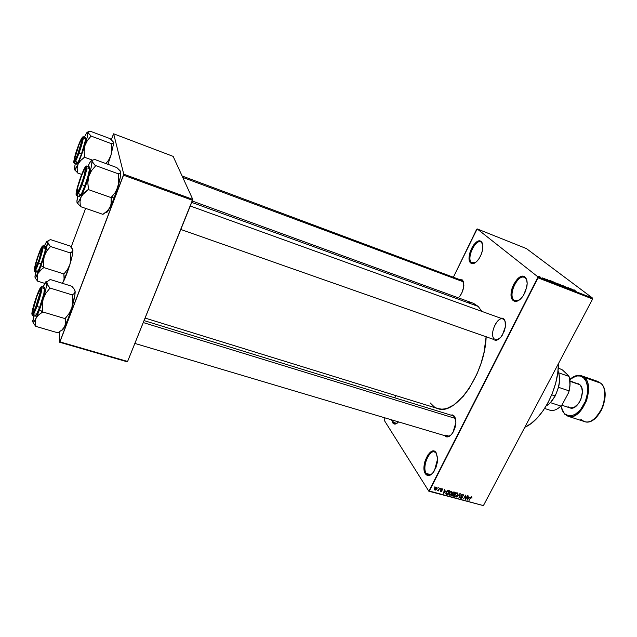 <?xml version="1.0" encoding="UTF-8"?>
<svg xmlns="http://www.w3.org/2000/svg" width="637" height="637" viewBox="0 0 637 637"><rect width="100%" height="100%" fill="white"/><g stroke="black" fill="none" stroke-linecap="round" stroke-linejoin="round"><path stroke-width="0.96" d="M436.393 453.409C431.456 445.486 421.041 466.188 426.257 473.434L425.412 473.832C419.926 466.18 430.907 444.339 436.114 452.692L437.587 457.971L437.277 462.669L435.963 467.478L432.587 473.267L429.927 475.306L428.621 475.64L426.32 474.883L424.25 470.592L424.075 466.276L424.903 461.522L427.714 455.121L431.567 451.418L434.084 451.123L436.114 452.692L437.611 458.911L434.45 470.671C431.002 475.919 427.992 476.97 425.412 473.832L426.257 473.434C421.917 467.55 428.741 449.698 434.49 451.936L436.393 453.409M525.246 277.931C518.805 272.055 507.291 294.931 514.019 300.099L513.143 300.497C506.065 295.042 518.199 270.908 524.992 277.095L526.664 279.715L527.173 283.76L525.621 291.101L523.28 295.711L520.294 299.247L517.14 301.174L514.306 301.197L512.22 299.358L511.177 295.942L511.845 289.055L513.677 284.277L517.825 278.584L520.947 276.585L523.805 276.442L524.992 277.095L526.958 280.869L524.992 277.095C526.998 278.918 527.611 282.175 526.831 286.857L523.463 295.425C519.657 300.871 516.217 302.567 513.143 300.497L514.019 300.099C507.793 295.409 517.387 274.101 524.299 277.382L525.246 277.931M481.437 242.323C476.15 237.434 465.934 258.439 471.499 262.643L470.703 263.009C464.843 258.558 475.616 236.407 481.19 241.55L482.838 245.436L482.639 249.473L481.405 253.956L479.335 258.176L476.747 261.488L474.055 263.376L471.667 263.559L470.703 263.009L469.413 260.716L469.119 257.165L469.851 252.905L471.499 248.557L473.817 244.767L476.468 242.092L479.056 240.961L481.19 241.55C482.48 242.665 483.029 244.727 482.854 247.729C482.376 252.387 480.696 256.584 477.83 260.302C475.003 263.543 472.63 264.443 470.703 263.009L471.499 262.643C466.3 258.789 475.051 239.106 480.752 241.917L481.437 242.323M392.559 420.117L393.387 422.379L392.623 422.737L391.659 419.855L392.623 422.737L393.387 422.379L392.559 420.117M462.494 279.993L463.656 282.239L462.494 279.993L463.625 282.111L463.648 287.263L461.721 293.163L459.611 296.547C462.144 293.155 463.569 289.349 463.887 285.129L462.494 279.993L459.882 279.476L462.494 279.993M503.986 319.67C498.588 313.985 488.571 333.899 494.24 338.924C489.112 334.489 497.003 316.31 502.912 319.002L504.504 319.862L503.986 319.67L505.268 321.9L503.986 319.67M496.78 340.166L500.825 337.26L504.114 331.558L505.308 327.155L505.125 321.343L503.732 318.866L502.72 318.205L500.451 318.11L503.732 318.866C505.276 320.459 505.818 323.126 505.348 326.861L502.338 335.166C499.018 339.999 496.024 341.392 493.372 339.33L180.812 229.471M454.468 416.2L455.646 418.963L455.893 422.809L455.168 427.14L453.576 431.289L451.378 434.601L448.91 436.568L446.561 436.886L444.769 435.66C447.182 438.097 449.921 436.99 453.011 432.332L455.909 422.435L454.468 416.2L450.813 415.085L452.557 414.934L454.468 416.2L144.066 320.594M396.771 423.382L393.387 422.379L396.771 423.382M473.203 263.296L471.499 262.643L473.203 263.296M516.376 300.975L514.019 300.099L516.376 300.975M430.803 474.7L426.257 473.434L430.803 474.7M182.086 175.971L462.749 280.75M453.194 415.818L454.738 416.948M449.196 436.234L445.526 435.143L449.196 436.234M524.824 427.244C541.808 420.316 558.538 389.175 558.474 363.568L557.741 372.948L555.695 383.068L552.446 393.077L548.123 402.512L542.931 410.984L537.095 418.127L530.876 423.653L524.824 427.244M481.859 311.389L478.188 306.421L191.729 202.399L478.188 306.421L473.18 303.228L192.278 201.037M145.085 318.07L437.762 408.564C455.399 416.343 485.354 373.338 486.158 336.44L484.009 352.42L481.023 363.416L476.938 374.086L469.158 388.466L463.218 396.365L453.847 404.901L447.668 408.086L444.706 408.882L441.847 409.161L437.73 408.548M538.042 277.843L429.338 491.008L483.403 505.611L592.609 298.992L538.042 277.843L538.058 276.968L592.609 298.124L526.425 248.581L477.169 228.906L538.058 276.968L477.169 228.906L476.659 229.28L453.44 277.079L477.169 228.906L526.425 248.581L592.609 298.124L592.609 298.992L592.609 298.124L538.058 276.968L428.828 491.215L483.403 505.611L592.609 298.992L538.042 277.843M437.675 488.173L438.32 487.711L437.675 488.173M438.638 489.479L439.753 488.101L438.296 490.944L438.168 490.394L437.324 490.689L438.638 489.479L437.221 490.538L438.168 490.394L438.296 490.944L439.753 488.101L438.638 489.479M440.127 488.842L440.772 488.38L440.127 488.842M440.892 489.399L441.839 488.683L442.731 489.24L442.627 489.869L442.038 489.136L441.337 489.335L442.054 490.729L441.075 491.7L440.215 491.127L440.318 490.625L440.923 491.254L441.592 490.968L440.892 489.399L441.56 491.031L440.923 491.254L440.318 490.625L440.724 491.66L441.951 491.071L441.282 489.431L441.99 489.12L442.627 489.869L442.564 488.905L440.892 489.399M445.701 491.055L443.519 493.571L444.387 489.367L444.475 490.721L445.701 491.055L444.475 490.721L444.387 489.367L443.519 493.571L445.701 491.055M451.466 491.238L452.174 492.297L451.633 493.89L450.343 495.124L449.093 495.084L448.79 493.54L450.295 491.453L451.466 491.238L450.144 491.557L449.069 492.855L448.989 494.997L451.824 493.556L452.159 492.122L451.466 491.238M457.255 492.823L457.963 493.874L457.422 495.459L456.132 496.693L454.89 496.653L454.587 495.116L456.092 493.038L457.255 492.823L455.941 493.142L454.874 494.431L454.786 496.565L457.613 495.124L457.947 493.707L457.255 492.823M471.826 496.796L471.945 498.198L471.683 497.29L471.101 497.37L468.999 500.467L470.926 497.059L471.826 496.796L470.369 497.863L468.999 500.467L471.062 497.409L471.706 497.306L471.945 498.198L471.826 496.796M469.397 497.505L467.232 499.989L468.131 495.841L468.195 497.171L469.397 497.505L468.195 497.171L468.131 495.841L467.232 499.989L469.397 497.505M465.774 498.723L467.383 495.642L465.727 499.583L465.488 496L463.529 498.986L465.543 495.14L465.774 498.723L465.543 495.14L463.529 498.986L465.488 496L465.727 499.583L467.383 495.642L465.774 498.723L465.408 498.174L465.774 498.723M461.084 495.148L462.295 494.272L463.449 495.22L463.242 495.944L462.581 494.79L461.522 495.1L462.446 497.115L461.204 498.333L460.161 497.752L460.312 496.86L460.989 497.847L462.016 497.298L460.989 495.992L461.084 495.148L461.14 496.207L462.064 496.979L460.989 497.847L460.312 496.86L460.766 498.301L462.311 497.513L461.443 495.236L462.494 494.766L463.242 495.944L463.21 494.559L461.084 495.148M456.817 497.171L460.264 493.699L459.301 497.847L459.882 494.113L456.817 497.171L459.882 494.113L459.301 497.847L459.922 493.603L456.817 497.171M452.612 492.911L453.679 492.011L455.367 492.361L453.361 496.239L451.689 495.49L452.612 492.911L451.832 495.729L453.361 496.239L455.367 492.361L454.277 492.067L452.612 492.911M446.171 492.098L447.612 490.53L449.563 490.777L447.556 494.662L445.876 493.978L446.099 492.234L445.988 494.121L447.556 494.662L449.563 490.777L448.528 490.498L446.171 492.098M434.713 488.388L435.923 487.162L436.982 487.639L436.656 489.025L435.517 490.092L434.577 489.837L434.649 488.507L434.967 490.1L436.719 488.898L436.799 487.329L434.713 488.388M434.291 487.257L434.936 486.795L434.291 487.257M395.848 395.601L394.773 397.822L395.848 395.601M385.027 417.88L384.191 420.229L428.828 491.215L483.403 505.611L428.828 491.215L384.191 420.229L385.027 417.88M542.525 277.923L543.64 278.656L542.525 277.923M544.149 278.425L546.618 279.778L544.149 278.425M549.317 280.495L550.057 281.379L546.745 279.245L550.057 281.379L549.317 280.495M553.808 281.976L556.738 283.855L554.389 282.884L553.131 281.912L553.808 281.976L553.123 281.841L553.553 282.31L556.682 283.879L553.808 281.976M559.636 284.245L562.582 286.124L559.835 284.898L558.96 284.142L559.636 284.245L558.96 284.11L559.397 284.58L562.519 286.148L559.636 284.245M574.279 289.931L576.119 291.491L574.279 289.931M573.173 289.763L573.985 290.663L570.625 288.521L573.985 290.663L573.173 289.763M571.66 289.596L568.021 287.51L571.66 289.596M564.716 286.459L568.108 288.29L564.716 286.459M563.474 286.586L562.718 285.448L565.982 287.558L562.829 285.591L563.474 286.586L562.829 285.591L565.982 287.558L562.718 285.448L563.474 286.586M556.26 283.186L557.797 283.537L559.995 285.233L556.34 283.25L559.995 285.233L557.797 283.537L556.26 283.186M550.655 281.188L550.257 280.662L551.953 281.267L554.134 282.963L550.734 281.251L554.134 282.963L551.953 281.267L550.233 280.662L550.655 281.188M538.544 276.37L540.869 277.477L538.544 276.37M113.354 134.311L111.348 139.662L113.641 133.802L123.761 174.204L192.764 199.357L173.145 156.376L113.641 133.802L113.354 134.311M85.621 208.379L71.089 247.188L85.621 208.379M127.591 361.458L192.565 200.321L123.522 175.183L59.942 341.878L127.591 361.458L192.764 199.357L173.145 156.376L113.641 133.802L123.761 174.204L192.764 199.357L192.565 200.321L123.522 175.183L123.761 174.204L59.671 342.26L127.265 361.816L127.591 361.458L59.942 341.878L59.671 342.26L127.265 361.816L127.591 361.458M59.528 331.726L59.671 342.26L59.528 331.726M398.571 421.909L395.346 424.067L394.303 424.043L392.623 422.737C394.136 424.791 396.11 424.513 398.571 421.909M468.41 302.432L471.093 302.663M473.633 303.403L478.188 306.421L481.859 311.397M436.608 408.142L434.259 406.884L430.214 402.942M495.379 339.672L499.089 338.94L495.419 339.688M450.407 435.565L447.158 436.377L445.526 435.143C446.792 436.767 448.416 436.91 450.407 435.565M431.751 474.103L428.263 475.043L426.257 473.434C427.666 475.457 429.497 475.68 431.751 474.103M519.458 299.931L515.11 300.76L514.019 300.099C515.484 301.309 517.292 301.253 519.458 299.931M475.329 262.675L472.288 263.129L471.499 262.643L475.329 262.675M397.416 423.032L394.876 423.589L393.387 422.379C394.391 423.844 395.736 424.059 397.416 423.032M574.574 290.313L576.119 291.491L574.574 290.313M573.316 289.915L573.881 290.599L572.313 289.596L573.316 289.915M561.746 285.48L562.105 285.909L561.595 285.862L559.437 284.317L561.595 285.368L559.39 284.357L561.746 285.48M558.721 284.389L557.558 283.991L558.721 284.389M557.693 283.6L556.475 283.186L557.693 283.6M555.91 283.218L556.268 283.64L555.751 283.592L553.601 282.048L555.591 282.979L553.553 282.095L555.91 283.218M551.849 281.331L553.481 282.709L550.559 281.116L553.521 282.621L551.849 281.331M549.452 280.646L549.962 281.315L548.417 280.32L549.994 281.267L549.452 280.646M540.176 276.999L538.639 276.227L540.176 276.999M471.284 496.82L471.571 497.242L471.284 496.82M467.303 499.663L467.598 500.093L467.303 499.663M469.047 497.919L467.598 499.631L467.821 497.282L469.047 497.919L468.609 497.29L469.047 497.919L468.076 497.656L467.598 499.631L469.047 497.919M465.368 499.058L465.727 499.583L465.368 499.058M462.175 494.288L462.494 494.766L462.175 494.288M460.145 497.37L460.766 498.301L460.145 497.37M460.941 495.538L461.642 496.573L460.941 495.538M459.014 497.425L459.301 497.847L459.014 497.425M457.374 494.782L457.342 493.452L457.262 495.021L455.431 496.334L454.619 495.021L454.914 495.459L454.993 494.208L457.024 493.277L456.705 492.799L457.326 493.436L456.323 493.349L455.359 494.288L454.914 495.745L455.495 496.35L456.546 496L457.382 494.774M454.484 495.729L455.192 496.788L454.484 495.729M452.947 495.61L453.361 496.239L452.947 495.61M451.681 495.053L452.27 495.944L451.681 495.053M453.847 494.535L453.241 495.69L452.182 495.331L451.983 494.423L453.186 494.352L452.469 493.277L453.847 494.535L453.425 493.898L453.847 494.535L452.604 494.328L452.111 495.228L453.241 495.69L453.847 494.535M454.786 492.719L454.077 494.081L453.385 493.89L452.748 492.68L453.648 492.465L453.401 492.098L454.786 492.719L454.356 492.09L454.786 492.719L453.433 492.528L452.899 493.595L454.077 494.081L454.786 492.719M451.593 493.205L451.721 492.186L450.908 491.215L451.529 491.86L451.474 493.452L449.634 494.766L448.822 493.436L449.117 493.882L449.196 492.632L449.419 492.966L450.956 491.66L449.722 492.465L449.149 494.304L450.359 494.686L451.593 493.197M448.687 494.137L449.404 495.22L448.687 494.137M447.15 494.033L447.556 494.662L447.15 494.033M445.781 493.197L446.569 494.4L445.781 493.197M448.974 491.135L447.437 494.113L446.346 493.731L446.298 491.86L446.959 490.992L448.337 490.968L447.994 490.442L448.974 491.135L448.559 490.506L448.974 491.135L447.15 491.286L446.314 493.699L447.437 494.113L448.974 491.135M445.828 492.942L446.242 493.579M443.599 493.213L443.893 493.675L443.599 493.213M444.196 490.299L444.475 490.721L444.196 490.299M445.351 491.477L443.893 493.213L444.093 490.801L445.351 491.477L444.937 490.848L445.351 491.477L444.355 491.207L443.893 493.213L445.351 491.477M441.72 488.706L441.99 489.12L441.72 488.706M440.963 489.28L441.242 489.71L440.963 489.28M441.107 489.503L441.951 491.071L441.107 489.503M440.231 490.904L440.724 491.66L440.231 490.904M440.804 489.598L441.521 490.713M440.764 489.757L441.242 490.498L440.764 489.757M434.426 489.256L434.967 490.1L434.426 489.256M436.361 488.802L434.991 489.59L434.864 488.109L435.079 488.46L436.257 487.56L435.995 487.146L436.361 488.802L436.528 487.759L435.883 487.592L434.864 489.343L435.565 489.662L436.361 488.802M42.464 302.105L43.165 298.976L39.534 309.709L42.727 311.875L42.217 305.274L43.165 298.976L45.88 293.275L50.02 288.043L72.244 294.923L72.761 301.476L71.862 307.711L69.21 313.38L65.141 318.635L42.727 311.931L42.464 302.105M36.835 296.046L40.41 288.258L40.792 287.964L41.071 288.856L40.672 291.603L37.304 303.323L33.355 312.791C30.68 317.449 33.116 305.919 36.835 296.046C39.637 288.752 41.039 286.499 41.047 289.278C40.529 293.124 38.992 298.626 36.42 305.776L33.339 312.815L32.455 313.77L32.224 312.759L33.681 305.808L36.835 296.046M35.019 313.707L34.916 315.936L36.142 315.18L39.613 307.329L36.405 306.182C34.111 312.6 32.591 315.124 31.858 313.738C32.208 309.399 35.425 299.35 36.85 295.656L32.813 308.603L32.113 314.837L35.465 308.634L40.529 292.94L41.317 289.118L41.134 286.905L39.454 289.389L36.85 295.656C38.284 291.627 41.405 284.524 41.437 287.868C41.19 291.993 37.87 302.408 36.405 306.182L36.882 306.508C38.61 302.336 43.149 287.168 41.843 286.602C42.416 288.768 40.768 295.401 36.882 306.508L39.613 307.329C43.491 296.237 45.131 289.604 44.526 287.438L41.843 286.602L41.039 286.937M61.24 330.539L63.35 328.931L64.616 326.717L61.924 329.982L57.856 332.817L35.744 326.343L33.554 323.309L35.831 326.168L35.346 320.156L39.534 309.709L35.991 318.245L38.626 314.877L42.639 312.106L39.534 309.709L43.165 298.976C45.506 291.197 46.756 285.774 46.891 282.717L47.138 281.697L46.891 282.717C46.891 280.845 46.286 280.893 45.06 282.86L42.982 286.961L46.405 281.347L47.743 285.153L50.02 288.043L47.743 285.153L46.891 282.717L45.864 289.063L43.165 298.976L45.88 293.275L50.02 288.043L72.244 294.923L74.402 293.434L75.158 291.515L74.402 293.434L72.244 294.82L72.761 301.476L71.862 307.711L68.263 318.325L64.616 326.717C67.068 321.852 69.481 315.514 71.862 307.711C73.836 300.99 74.935 295.95 75.15 292.574L74.832 290.249L75.158 291.515L74.179 289.079L71.846 286.26L50.1 279.46L71.846 286.26L74.179 289.079L75.158 291.515L75.015 294.111L71.862 307.711L69.21 313.38L65.221 318.349L65.587 322.871L64.616 326.717L61.924 329.982L57.856 332.817L35.744 326.343L35.154 322.131L35.991 318.245L38.626 314.877L42.727 311.931L65.141 318.635L65.324 324.83L63.095 329.305L61.494 330.699M33.076 319.591L33.562 315.769L32.925 322.155L34 321.741L35.991 318.245C33.793 322.712 32.718 323.532 32.79 320.698L32.829 320.323M47.138 281.697L50.1 279.555L47.138 281.697M31.954 314.71L32.407 315.426C33.713 314.224 35.202 311.254 36.882 306.508C34.669 312.345 33.18 315.315 32.407 315.426L35.107 316.231C35.903 316.127 37.4 313.157 39.613 307.329L43.857 293.657L44.518 287.43M44.001 287.757L43.412 288.625M41.055 289.158L40.537 289.875L41.055 289.158M40.68 291.563L40.386 291.666C39.263 299.103 32.017 317.505 32.758 311.111L37.026 296.014L40.075 289.62L40.529 289.795L40.386 291.666L35.465 307.711L33.164 312.146L32.917 309.932C33.697 305.051 37.702 293.235 39.558 290.321C40.473 288.872 40.752 289.325 40.386 291.666L40.68 291.563M455.527 418.477L143.269 322.569L455.527 418.477M85.915 168.534L85.135 168.893C87.134 168.367 78.662 193.345 77.196 192.294L77.563 193.011L77.196 192.294L79.291 189.078L82.515 180.797L84.514 174.204L85.326 169.131L84.785 169.1L83.702 170.82L81.448 175.979L77.881 186.872L77.196 192.294L77.029 191.012C77.34 187.007 82.069 173.153 84.275 169.808L85.915 168.534M82.316 194.962L88.384 189.587L87.842 182.763L88.766 176.377L91.497 170.7L95.59 165.875L92.317 162.18L91.975 161.32L92.644 160.126L94.722 159.473L116.81 167.563L94.722 159.473L92.644 160.126L92.094 160.628L91.322 166.759L88.766 176.377L81.09 197.016L83.996 193.051L88.479 189.293L87.842 182.763L88.766 176.377C86.306 184.332 83.75 191.211 81.09 197.016L78.725 201.451L77.26 202.821L76.894 200.989L77.722 195.973L76.886 201.945C77.149 203.983 78.55 202.343 81.09 197.016L82.332 194.946M35.322 269.196L34.931 267.819C35.099 264.689 39.478 251.511 41.222 248.9L42.353 248.096L41.286 248.788L40.306 250.699L37.034 259.506L35.178 266.306L35.194 268.583L39.16 259.41L41.843 248.342C43.021 248.908 35.72 270.446 34.987 268.575L35.322 269.196M81.95 139.869L82.404 139.208L81.942 139.694M81.894 140.594L77.507 154.839L75.118 159.879L74.569 160.229L74.569 159.003C75.047 155.165 79.41 142.64 81.186 140.021C81.831 139.025 82.069 139.216 81.894 140.594C81.241 146.223 73.781 165.198 74.521 159.393L78.908 144.933L81.289 139.861L81.87 139.431L81.894 140.594M182.747 177.412L463.569 281.904L182.747 177.412M74.919 160.134L74.975 160.819L75.031 160.006M558.538 387.304C559.708 382.439 559.859 378.028 558.991 374.07C559.859 378.028 559.708 382.439 558.538 387.304L555.289 395.824L558.538 387.304L568.992 390.839L568.714 392.456L562.105 404.798L560.839 406.072L550.384 402.632L555.289 395.824L551.722 401.159L548.943 403.962L550.384 402.632L560.839 406.072C557.455 409.36 554.126 410.833 550.862 410.507C554.126 410.833 557.455 409.36 560.839 406.072L562.105 404.798L560.074 406.796L562.105 404.798L568.714 392.456C570.147 387.392 570.433 382.757 569.574 378.537L569.972 385.696L568.992 390.839C570.274 385.409 570.298 380.6 569.048 376.419L558.705 372.852L569.048 376.419C570.298 380.6 570.274 385.409 568.992 390.839L558.538 387.304L558.227 387.893L558.538 387.304M555.066 395.935L555.066 395.935C559.604 386.619 560.592 378.227 558.012 370.774C560.592 378.227 559.604 386.619 555.066 395.935L551.746 394.829L555.066 395.935C552.534 400.593 549.572 403.946 546.172 405.992M568.777 375.878L562.352 369.874L568.777 375.878M558.275 368.019L562.352 369.874L558.275 368.019M544.627 408.476L550.862 410.507L544.627 408.476M600.763 383.315L600.532 383.1C604.832 385.592 605.691 393.18 603.128 405.865C596.773 418.525 590.459 423.732 584.185 421.495L580.801 419.385M584.185 421.495L567.933 416.208C581.151 421.885 596.16 386.667 584.328 377.478L581.525 375.79L584.328 377.478L600.643 383.156C612.85 392.567 598.024 427.22 584.185 421.495C597.657 427.236 612.611 392.336 600.532 383.1L584.328 377.478L583.564 377.837C581.008 374.476 576.413 375.105 569.797 379.732L572.655 377.534L576.589 375.941L580.331 376.037L583.564 377.837C586.852 379.859 590.571 391.5 583.651 405.092C576.143 418.063 566.866 416.901 564.414 413.437L564.486 414.042L567.933 416.208C574.096 418.413 580.355 413.126 586.709 400.347C589.336 387.575 588.548 379.955 584.328 377.478L583.564 377.837L585.992 381.213L587.394 385.895L587.433 393.443L585.379 401.374L580.387 409.917L575.251 414.329L571.262 415.754L568.73 415.738L565.369 414.281L563.546 412.426L562.129 409.949L560.974 405.976C561.778 409.671 562.925 412.163 564.414 413.437L564.486 414.042L567.933 416.208L564.486 414.042M569.932 380.83L579.869 384.7L581.716 387.686L582.369 391.93L580.952 399.192L578.611 403.524L573.921 407.584L569.94 407.887C577.894 411.287 586.884 390.314 579.869 384.7L569.98 381.308L579.869 384.7L578.093 383.633M600.532 383.1L597.673 381.396L600.532 383.1M568.045 406.693L569.287 407.608M604.903 393.602L604.776 399.327L603.446 405.267L601.033 410.881L597.761 415.65M569.765 379.548C573.746 375.878 577.663 374.628 581.525 375.79L597.673 381.396L600.699 383.203M120.759 173.941L120.258 173.001L120.68 171.799L120.783 172.683L120.297 177.277L117.925 186.832C119.573 181.226 120.512 176.927 120.759 173.941L120.266 170.923L116.81 167.563L120.68 171.799L120.178 173.057L118.235 173.726L118.808 180.526L117.925 186.832L115.265 192.485L111.252 197.343L111.387 202.646L110.177 207.176L114.198 197.836L111.18 197.589L114.198 197.836L110.177 207.176L107.215 211.022L102.86 214.335L80.389 206.579L80.007 201.603L81.09 197.016L80.007 201.603L80.389 206.579L102.86 214.335L107.215 211.022L110.177 207.176L107.645 211.492L106.411 212.694L105.646 212.479M80.827 177.102C84.188 168.423 85.876 165.668 85.884 168.829C85.39 172.372 83.933 177.492 81.504 184.181L78.04 192.215L76.91 193.783L76.48 192.374L78.287 184.706L82.643 172.516L85.748 167.356L85.326 171.847L81.504 184.181L77.698 192.796C74.975 197.398 77.053 187.143 80.827 177.102L80.827 177.102M79.354 196.538L81.775 193.075L84.817 185.773C82.141 192.78 80.326 196.363 79.354 196.538L76.615 195.583C78.232 194.022 80.039 190.423 82.038 184.786L81.536 184.483C79.967 188.886 76.416 196.952 76.058 194.381C75.994 191.044 79.259 180.828 80.803 176.815L76.743 189.874L76.217 194.898L77.778 193.178L80.517 187.135L85.095 173.439L86.29 167.69L85.748 166.368L80.803 176.815C82.308 172.571 85.828 164.457 86.306 166.711C86.489 169.784 83.129 180.375 81.536 184.483L82.038 184.786C79.37 191.801 77.563 195.4 76.615 195.583L76.145 194.803M89.475 166.95C90.136 168.821 88.583 175.095 84.817 185.773L82.038 184.786L84.817 185.773L87.731 177.054L89.698 168.439L89.506 166.966L86.736 165.954C87.373 167.826 85.812 174.1 82.038 184.786C83.821 180.359 88.01 166.655 86.736 165.954L85.891 166.273M88.83 164.8L87.858 166.361L88.83 164.8M120.258 173.001L118.251 173.805L95.669 165.588L118.251 173.805L118.593 183.703L114.198 197.836L117.925 186.832L115.265 192.485L111.164 197.629L88.384 189.587L111.164 197.629L111.013 204.955L108.075 210.887L106.674 211.5M103.99 213.857L102.907 214.231L105.368 212.67M77.188 202.908L80.485 206.38L77.085 202.693M87.842 166.361L90.581 161.432L91.521 160.659L91.975 161.32C92.166 163.574 91.099 168.598 88.766 176.377L91.497 170.7L95.59 165.875L91.975 161.32C91.784 160.19 91.115 160.516 89.984 162.3L87.842 166.361M79.275 193.895L79.107 195.957M89.108 167.069L87.795 168.972M105.591 212.376C105.989 213.228 106.809 212.734 108.075 210.887M43.658 258.869L44.279 256.09L41.039 265.693L43.889 267.564L43.443 261.68L44.279 256.09L46.716 251.058L50.411 246.471L70.309 252.953L70.763 258.805L69.959 264.339L67.578 269.347L63.939 273.958L43.889 267.604L43.658 258.869M38.578 254.601L41.795 247.323L42.345 247.06L42.042 249.887L39.032 260.191L35.266 269.3C33.188 272.851 35.393 263.177 38.578 254.601C41.079 247.992 42.345 245.755 42.376 247.889C41.938 251.066 40.561 255.907 38.252 262.404L35.473 268.933L34.677 269.977L34.462 269.26L38.578 254.601M45.53 246.527L44.901 251.671L41.102 263.79C39.04 269.284 37.679 272.095 37.002 272.23L38.642 269.801L41.102 263.79L38.658 263.009C40.179 259.235 44.144 246.248 43.125 245.747C43.539 247.538 42.05 253.295 38.658 263.009L41.102 263.79C44.494 254.075 45.968 248.326 45.538 246.527L43.125 245.747L42.074 246.408L38.594 254.282C40.593 248.613 41.97 246.089 42.727 246.694C41.779 251.997 40.282 257.34 38.236 262.731L38.658 263.009C36.604 268.511 35.242 271.33 34.581 271.466C35.736 270.279 37.097 267.46 38.658 263.009L38.236 262.731L42.345 249.178L42.448 246.025M38.602 254.259L34.135 270.144L34.374 270.924L35.234 269.801L38.236 262.731C36.182 268.519 34.812 270.988 34.135 270.144C35.123 264.785 36.612 259.498 38.594 254.282L38.602 254.259M63.859 274.117L64.106 279.794L62.362 283.29L63.477 281.57C65.667 276.999 67.825 271.258 69.959 264.339L63.477 281.57L64.337 277.947L63.859 274.117M35.21 275.614L34.963 276.498C34.916 278.751 35.887 277.756 37.862 273.536L40.227 270.375L43.889 267.564L41.039 265.693L37.28 275.335L37.702 281.005L35.656 278.632L37.631 281.164L44.757 283.377L37.631 281.164L37.105 277.191L37.862 273.536L41.907 269.005L43.889 267.604L63.939 273.958L67.578 269.347L69.959 264.339C71.758 258.288 72.753 253.876 72.929 251.097L72.929 250.349L72.244 251.854L70.309 252.953L50.411 246.471L47.799 243.008L47.608 242.068L48.428 240.611L50.474 239.592L69.982 245.993L50.474 239.592L48.428 240.611L47.608 242.068L44.996 253.725L40.203 267.922L35.648 277.461L35.091 277.597L34.963 276.498L35.76 271.84L34.979 276.219M44.558 245.54L46.812 241.423L47.417 241.12L47.608 242.068C47.488 244.544 46.382 249.218 44.279 256.09L46.716 251.058L50.339 246.726L47.608 242.068C47.616 240.738 47.178 240.762 46.294 242.148L44.558 245.54M72.857 250.97L72.706 249.449L69.982 245.993L72.069 248.358L72.929 250.349L72.228 255.716L69.959 264.339L70.763 258.805L70.301 252.865L72.929 251.097M44.479 247.801L44.192 248.342M37.002 269.984L36.827 271.418M77.945 147.051C80.883 139.344 82.372 136.676 82.42 139.041C82.006 141.987 80.692 146.542 78.486 152.697L74.847 161.018L74.131 161.671L74.043 160.524L76.368 151.622L79.561 142.895L82.3 137.998L81.902 141.772L78.486 152.697L74.887 160.954C73.247 162.403 74.266 157.769 77.945 147.051L77.945 147.051M76.559 164.115L78.733 160.747L81.432 154.106C79.004 160.572 77.38 163.908 76.567 164.115L74.115 163.231C75.516 161.726 77.133 158.382 78.956 153.198L78.51 152.936C76.344 159.019 74.728 162.124 73.669 162.252C74.378 157.578 75.795 152.434 77.921 146.829L74.29 158.422L73.796 162.642L75.174 160.874L77.603 155.332L81.687 143.126L82.77 138.157L82.308 137.186L77.921 146.829C80.023 140.888 81.647 137.727 82.794 137.353C82.921 139.837 79.92 149.225 78.51 152.936L78.956 153.198C76.528 159.672 74.911 163.016 74.115 163.231L73.733 162.562M85.661 137.68C86.146 139.256 84.737 144.726 81.432 154.106L78.956 153.198L81.432 154.106L85.812 138.858L85.661 137.68L83.216 136.764C83.678 138.333 82.261 143.811 78.956 153.198C80.517 149.225 84.203 137.361 83.216 136.764L82.507 137.035M110.129 138.651L90.319 131.262L110.129 138.651L113.529 142.186L113.036 143.15L111.276 143.636L91.099 136.071L87.842 132.528L89.291 131.381L87.962 131.986L87.229 137.138L84.936 145.562L87.373 140.562L91.099 136.071L111.276 143.636L111.77 149.615L110.981 155.213L108.593 160.198L105.885 163.558L108.593 160.198L110.981 155.213L107.924 164.306L110.981 155.213L113.585 143.667L110.981 155.213L111.77 149.615L111.204 143.89L113.251 143.006L113.529 142.186L110.129 138.651M92.54 160.19L84.594 157.283L84.108 151.224L84.936 145.562L78.112 164.115L80.692 160.468L84.594 157.283L92.54 160.19M81.711 174.434L77.515 172.93L77.165 168.343L78.112 164.115L74.728 169.721L74.418 168.319L75.27 163.645L74.41 169.1C74.625 170.7 75.859 169.036 78.112 164.115L80.692 160.468L84.673 157.028L84.108 151.224L84.936 145.562L78.112 164.115L77.165 168.343L77.515 172.93L81.711 174.434M74.672 169.88L77.603 172.746L74.553 169.625M84.371 137.202L86.64 132.894L87.46 132.074L87.842 132.528C87.986 134.351 87.014 138.699 84.936 145.562L87.373 140.562L91.091 136.007L87.842 132.528L86.441 133.197L84.371 137.202M76.583 161.774L76.392 163.701M85.31 137.847L84.809 138.516M525.183 277.716L525.796 277.955M190.272 206.006L503.883 319.352M448.448 436.759L134.861 343.423M471.706 497.306L471.348 496.796M462.804 494.933L462.358 494.272M461.379 495.69L461.053 495.212M460.599 497.545L460.24 497.011M454.969 495.928L454.539 495.291M457.326 493.436L456.88 492.775M452.111 495.228L451.784 494.734M452.891 493.571L452.549 493.054M449.165 494.352L448.743 493.707M451.529 491.86L451.092 491.199M442.205 489.232L441.847 488.683M440.661 491.047L440.398 490.641M434.888 489.431L434.514 488.842M436.456 487.663L436.106 487.13M63.35 328.931L62.745 329.225M569.972 407.895L561.746 405.188M564.414 413.97L560.831 406.103M37.002 272.23L34.199 270.844M113.585 143.667L113.251 143.006"/></g></svg>
